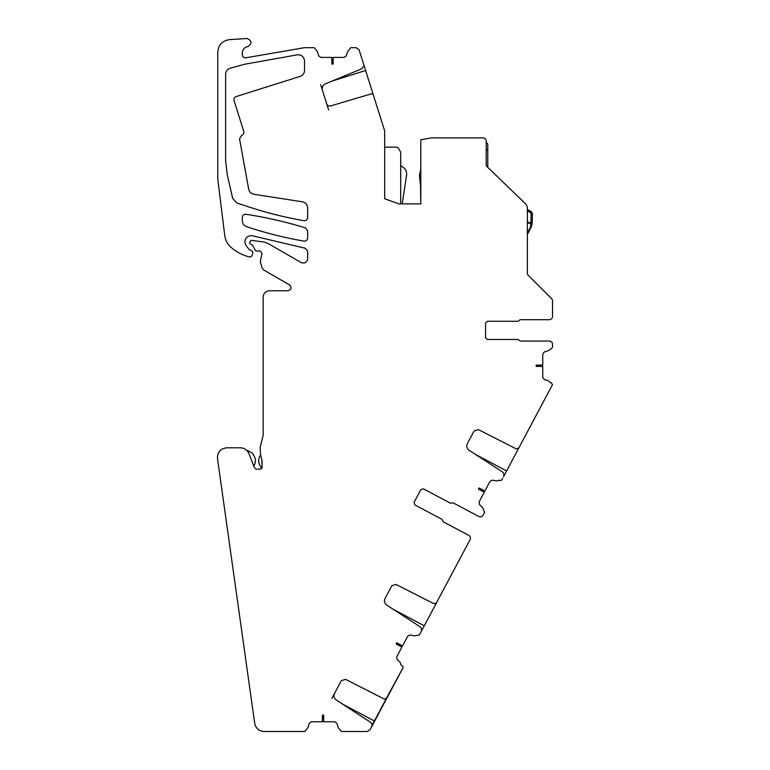 <?xml version="1.0" encoding="UTF-8"?>
<svg xmlns="http://www.w3.org/2000/svg" width="770" height="770" viewBox="0 0 770 770"><rect width="100%" height="100%" fill="white"/><g stroke="black" fill="none" stroke-linecap="round" stroke-linejoin="round"><path stroke-width="1.16" d="M246.371 450.055L252.204 452.953L253.956 455.705C255.9 459.055 255.91 462.414 253.984 465.773M262.089 467.583L262.089 461.355A6.295 6.295 0 0 0 261.877 459.728L262.089 467.583L260.52 469.151L255.929 469.151L254.36 467.583L248.941 453.597A9.433 9.433 0 0 0 240.23 447.784L226.823 447.784C220.48 448.554 217.371 452.134 217.487 458.525L254.716 723.386C255.813 728.401 258.932 731.105 264.052 731.5L304.833 731.5L307.904 727.612L309.309 723.28L311.398 721.76L322.399 721.76L322.399 715.157L323.727 715.157L323.727 721.76L334.729 721.76L336.827 723.28L338.232 727.612L341.293 731.5L367.242 731.5L370.014 729.835L386.8 698.274L384.278 699.073L345.547 679.332L341.341 680.661L334.555 693.424C333.429 696.061 333.997 698.246 336.259 700.007L370.245 722.077C371.939 723.386 372.362 725.032 371.515 727.005M332.101 81.071L365.625 70.493L359.118 49.867L356.125 47.673L350.725 47.673L347.665 51.561L346.25 55.892L344.161 57.413L333.169 57.413L333.169 64.016L331.841 64.016L331.841 57.413L320.83 57.413L318.742 55.892L317.327 51.561L314.266 47.673L304.525 47.673L245.361 57.865C243.493 57.644 242.463 56.605 242.29 54.728L242.29 52.87C242.463 49.829 244.003 47.807 246.881 46.816L247.921 46.566C252.281 43.351 251.983 40.656 247.006 38.5L229.47 39.645C222.299 40.772 218.401 44.958 217.775 52.187L217.775 179.044L224.744 235.428C225.379 240.134 227.458 244.071 230.971 247.257C235.745 251.444 241.174 254.475 247.237 256.352L250.029 257.132L251.944 256.015L252.926 252.358L251.405 250.375L249.47 249.894L245.534 244.85L244.87 241.915C245.409 237.603 247.853 235.533 252.194 235.716L305.449 248.306L307.663 251.309L307.663 258.71C306.912 262.493 304.718 263.764 301.06 262.522L267.662 243.233L264.177 242.059L251.251 240.346L249.836 241.597L249.836 243.484L252.791 245.572L255.322 250.356L256.429 251.02L260.202 251.02L262.031 253.397L260.308 261.425L262.07 267.979L263.533 269.895L289.539 284.91C291.955 287.653 291.426 289.607 287.97 290.771L269.442 290.771C265.631 291.147 263.533 293.245 263.157 297.056L263.157 435.223L260.202 447.149L260.51 454.647L261.877 459.728L260.616 455.012L260.173 455.705A9.433 9.433 0 0 0 260.202 465.879L261.848 468.43M532.378 214.474L531.127 214.445A2.512 2.512 0 0 0 529.75 212.164L530.318 211.047A3.773 3.773 0 0 1 532.378 214.474L532.243 222.145L530.876 227.641L527.363 234.532L530.876 227.641A12.57 12.57 0 0 0 532.012 224.349M527.363 222.241L530.886 223.444A11.319 11.319 0 0 0 530.992 222.126L532.243 222.145A12.57 12.57 0 0 1 532.185 223.213L530.896 223.416M531.127 214.445L530.992 222.126M529.75 212.164L527.806 211.173A8.172 8.172 0 0 0 527.363 210.97M530.318 211.047L528.384 210.056A9.433 9.433 0 0 0 527.363 209.613M531.29 223.849L530.174 227.641L530.876 227.641M532.185 223.213L531.3 223.675L532.166 223.387L532.243 222.145M400.698 165.646L403.028 167.206C405.771 169.188 406.955 171.874 406.579 175.233L402.209 203.877M403.028 167.206C405.771 169.188 406.955 171.874 406.579 175.233M328.636 109.966L326.711 103.863C327.442 105.606 328.742 106.289 330.6 105.933L371.371 93.853L373.094 94.19L384.673 130.91L384.673 198.727L398.812 203.877L400.698 203.877L400.698 152.989A3.147 3.147 0 0 0 400.275 151.421L398.706 148.687A3.147 3.147 0 0 0 395.982 147.118L384.673 147.118L384.673 198.727L398.812 203.877L420.815 203.877L420.507 185.204L419.419 175.483L420.815 169.121L420.815 203.877L420.815 139.755L431.508 137.878L483.05 137.878C484.956 138.061 486.005 139.11 486.197 141.016L486.197 165.049A1.887 1.887 0 0 0 486.765 166.407L526.218 204.493L527.363 207.207L527.363 273.658L527.922 274.986L551.955 299.03L552.514 300.358L552.514 316.557C552.321 318.462 551.282 319.512 549.366 319.704L520.453 319.704A1.261 1.261 0 0 0 519.288 320.484L518.123 321.273L487.449 321.273L485.562 323.159L485.562 337.616L487.449 339.503L518.123 339.503L520.453 341.072L549.366 341.072C551.272 341.254 552.321 342.303 552.514 344.219L552.514 347.52L548.615 350.581L544.284 351.986L542.763 354.084L542.763 365.086L536.17 365.086L536.17 366.414L542.763 366.414L542.763 377.416L544.284 379.504L548.615 380.909L550.309 382.719L551.253 382.719L552.514 384.605L518.759 448.082L516.237 448.872L478.343 429.573L474.147 430.892L467.361 443.664C466.235 446.292 466.793 448.486 469.055 450.238L502.252 471.798C503.946 473.107 504.369 474.753 503.522 476.726L506.602 470.942L475.292 454.29M419.419 175.483L420.815 169.121M486.197 142.113L487.766 143.971L487.766 167.359L487.766 149.948L486.197 149.948M386.8 698.274L403.114 667.58L386.521 698.13L403.114 667.58L402.594 665.886L400.929 665.001L400.284 662.604L397.118 659.332L396.762 656.772L401.921 647.06L396.098 643.961L396.723 642.786L402.546 645.886L407.715 636.174L410.035 635.038L414.52 635.827L419.4 634.952L424.27 625.789L392.95 609.137M502.772 478.151L501.732 480.095L500.038 480.615L499.201 480.172L496.862 480.971L492.377 480.182L490.047 481.317L484.888 491.039L479.056 487.939L478.43 489.114L484.263 492.203L479.104 501.915L479.46 504.475L482.626 507.757L484.619 512.291L483.069 515.197C482.01 516.795 480.596 517.228 478.825 516.497L453.289 502.925A1.261 1.261 0 0 0 451.894 503.07L450.489 503.214L423.413 488.815L420.863 489.595L414.077 502.367L414.857 504.918L441.932 519.317L443.25 521.8L468.786 535.371C470.383 536.43 470.817 537.845 470.085 539.626L436.417 602.939L433.905 603.728L396.011 584.42L391.805 585.749L385.019 598.511C383.893 601.149 384.461 603.343 386.723 605.095L419.91 626.645C421.614 627.964 422.037 629.61 421.19 631.583L420.43 633.007M326.711 103.863L322.361 90.071C321.735 87.28 322.688 85.229 325.229 83.911L361.794 68.771L364.104 65.681M303.986 241.116C284.486 237.747 265.352 232.925 246.583 226.649C243.878 225.581 242.444 223.598 242.29 220.682L242.29 217.39C242.55 215.254 243.753 214.224 245.909 214.281C266.083 217.352 285.93 221.885 305.449 227.872L307.663 230.875L307.663 238.017C307.394 240.182 306.162 241.212 303.986 241.116M253.917 194.271L302.341 201.807C305.642 202.577 307.413 204.647 307.663 208.025L307.663 217.583C307.394 219.748 306.162 220.778 303.986 220.682C284.486 217.313 265.352 212.491 246.583 206.216L236.833 202.962L232.694 198.41L227.246 174.78L225.629 160.641L225.629 74.218C225.803 71.215 227.314 69.204 230.153 68.193L244.667 64.247L297.557 54.776C301.725 54.805 304.044 56.893 304.525 61.032L304.525 70.407C304.362 73.352 302.899 75.354 300.127 76.403L236.092 96.587C234.33 97.338 233.647 98.656 234.042 100.533L243.753 131.333C244.148 133.21 243.464 134.519 241.703 135.279L239.528 138.841L248.7 189.189C249.364 191.99 251.107 193.684 253.917 194.271M342.486 704.05L374.355 720.999L371.949 725.533L386.03 699.044L374.634 721.144M323.621 715.157L323.727 721.76M331.937 64.016L331.841 57.413M365.625 70.493L373.094 94.19M536.17 365.192L542.763 365.086M519.057 447.524L506.602 470.942M479.007 488.026L484.888 491.039M436.715 602.381L424.27 625.789M396.675 642.883L402.546 645.886M331.899 698.419L341.341 680.661M401.921 647.06L396.146 643.864M484.263 492.203L478.488 489.008M542.763 366.414L536.17 366.308M322.361 90.071L320.657 84.671M333.169 57.413L333.054 64.016M322.399 721.76L322.505 715.157M530.886 223.444L527.363 221.644M530.174 227.641L527.363 233.146M528.384 210.056L527.806 211.173M530.52 223.964L527.363 222.357M530.597 223.974L531.733 223.801"/></g></svg>
